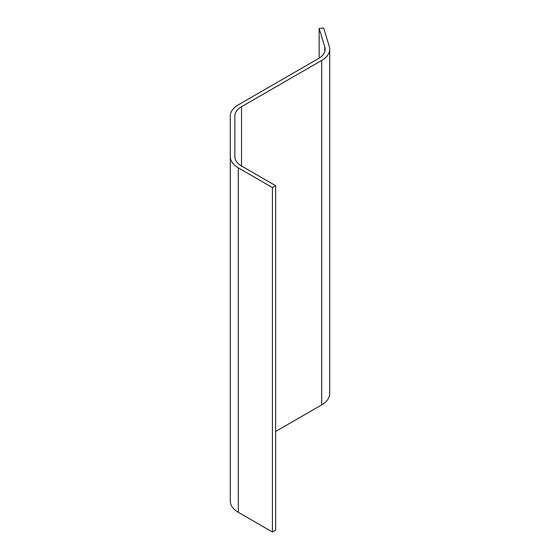 <?xml version="1.0" encoding="UTF-8"?>
<svg xmlns="http://www.w3.org/2000/svg" width="560" height="560" viewBox="0 0 560 560"><rect width="100%" height="100%" fill="white"/><g stroke="black" fill="none" stroke-linecap="round" stroke-linejoin="round"><path stroke-width="0.84" d="M241.528 165.991L275.646 185.689L275.646 530.138L272.426 532L238.301 512.302A27.363 15.799 180 0 1 230.286 501.13L230.286 116.011A27.363 15.799 180 0 1 238.301 104.846L318.472 58.562A22.806 13.167 0 0 0 325.15 49.252A22.806 13.167 0 0 0 324.8 46.963L319.151 28.455L323.645 28L329.294 46.508A27.363 15.799 0 0 1 329.714 49.252A27.363 15.799 0 0 1 321.699 60.424L241.528 106.708A22.806 13.167 180 0 0 234.85 116.011L234.85 156.681A22.806 13.167 180 0 0 241.528 165.991L241.528 106.708M275.646 185.689L272.426 187.551L238.301 167.853A27.363 15.799 180 0 1 230.286 156.681M275.646 431.459L321.699 404.873A27.363 15.799 0 0 0 329.714 393.701L329.714 49.252M272.426 532L272.426 187.551M319.151 58.149L319.151 28.455M321.699 404.873L321.699 60.424M238.301 512.302L238.301 167.853M324.8 51.534L324.8 46.963"/></g></svg>
